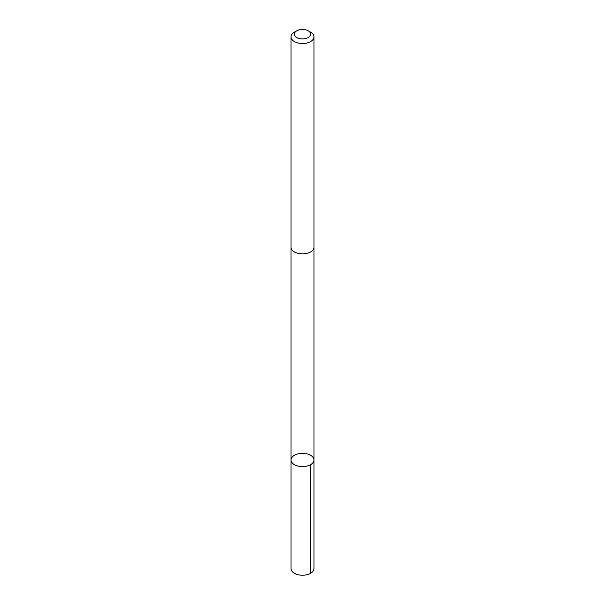 <?xml version="1.0" encoding="UTF-8"?>
<svg xmlns="http://www.w3.org/2000/svg" width="605" height="605" viewBox="0 0 605 605"><rect width="100%" height="100%" fill="white"/><g stroke="black" fill="none" stroke-linecap="round" stroke-linejoin="round"><path stroke-width="0.91" d="M298.189 453.833A11.48 6.632 180 0 1 313.98 459.981A11.48 6.632 180 0 1 302.5 466.606A11.48 6.632 180 0 1 291.02 459.981A11.48 6.632 180 0 1 298.189 453.833M291.02 568.602A11.48 6.632 0 0 0 306.811 574.75A11.48 6.632 0 0 0 313.98 568.602L313.98 459.981A11.48 6.632 180 0 1 302.5 466.606A11.48 6.632 180 0 1 291.02 459.981L291.02 568.602M296.722 30.84L294.378 32.194A11.48 6.632 0 0 0 291.02 36.882L291.02 247.256A11.48 6.632 0 0 0 306.811 253.404A11.48 6.632 0 0 0 313.98 247.256L313.98 36.882A11.48 6.632 0 0 0 310.622 32.194L308.278 30.84A8.168 4.719 0 0 0 296.722 30.84A8.168 4.719 0 0 0 295.694 36.776A8.168 4.719 0 0 0 305.57 38.546A8.168 4.719 0 0 0 308.278 30.84M291.02 36.882A11.48 6.632 0 0 0 306.811 43.023A11.48 6.632 0 0 0 313.98 36.882M310.622 464.67L310.622 573.29M291.02 247.437L291.02 459.981M313.98 247.437L313.98 459.981"/></g></svg>
